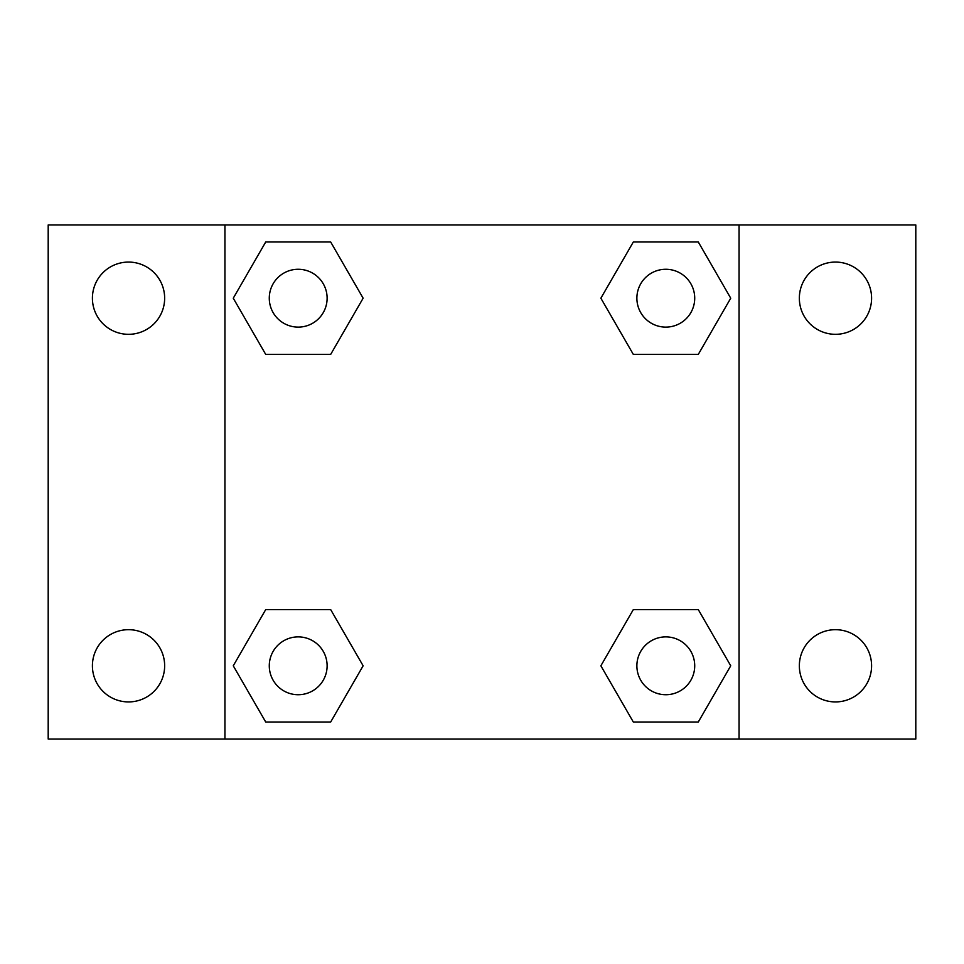 <?xml version="1.0" encoding="UTF-8"?>
<svg xmlns="http://www.w3.org/2000/svg" width="964" height="964" viewBox="0 0 964 964"><rect width="100%" height="100%" fill="white"/><g stroke="black" fill="none" stroke-linecap="round" stroke-linejoin="round"><path stroke-width="1.45" d="M48.2 224.937L915.8 224.937L915.8 739.063L48.2 739.063L48.2 224.937M835.463 262.075A36.114 36.114 0 0 1 871.589 298.201A36.114 36.114 0 0 1 835.463 334.315A36.114 36.114 0 0 1 799.349 298.201A36.114 36.114 0 0 1 835.463 262.075M835.463 629.685A36.114 36.114 0 0 1 871.589 665.799A36.114 36.114 0 0 1 835.463 701.925A36.114 36.114 0 0 1 799.349 665.799A36.114 36.114 0 0 1 835.463 629.685M128.537 629.685A36.114 36.114 0 0 1 164.651 665.799A36.114 36.114 0 0 1 128.537 701.925A36.114 36.114 0 0 1 92.411 665.799A36.114 36.114 0 0 1 128.537 629.685M128.537 262.075A36.114 36.114 0 0 1 164.651 298.201A36.114 36.114 0 0 1 128.537 334.315A36.114 36.114 0 0 1 92.411 298.201A36.114 36.114 0 0 1 128.537 262.075M265.727 609.573L330.664 609.573L363.127 665.799L330.664 722.036L265.727 722.036L233.264 665.799L265.727 609.573L330.664 609.573L265.727 609.573M633.336 241.964L698.273 241.964L730.736 298.201L698.273 354.427L633.336 354.427L600.873 298.201L633.336 241.964L698.273 241.964L633.336 241.964M224.937 739.063L224.937 224.937M739.063 224.937L739.063 739.063M265.727 241.964L330.664 241.964L363.127 298.201L330.664 354.427L265.727 354.427L233.264 298.201L265.727 241.964L330.664 241.964L265.727 241.964M633.336 609.573L698.273 609.573L730.736 665.799L698.273 722.036L633.336 722.036L600.873 665.799L633.336 609.573L698.273 609.573L633.336 609.573M698.273 722.036L633.336 722.036L698.273 722.036M694.719 665.799A28.92 28.92 0 0 0 651.339 640.759A28.92 28.92 0 0 0 651.339 690.851A28.92 28.92 0 0 0 694.719 665.799M330.664 722.036L265.727 722.036L330.664 722.036M327.121 665.799A28.92 28.92 0 0 0 283.741 640.759A28.92 28.92 0 0 0 283.741 690.851A28.92 28.92 0 0 0 327.121 665.799M698.273 354.427L633.336 354.427L698.273 354.427M694.719 298.201A28.92 28.92 0 0 0 651.339 273.149A28.92 28.92 0 0 0 651.339 323.241A28.92 28.92 0 0 0 694.719 298.201M330.664 354.427L265.727 354.427L330.664 354.427M327.121 298.201A28.92 28.92 0 0 0 283.741 273.149A28.92 28.92 0 0 0 283.741 323.241A28.92 28.92 0 0 0 327.121 298.201"/></g></svg>

